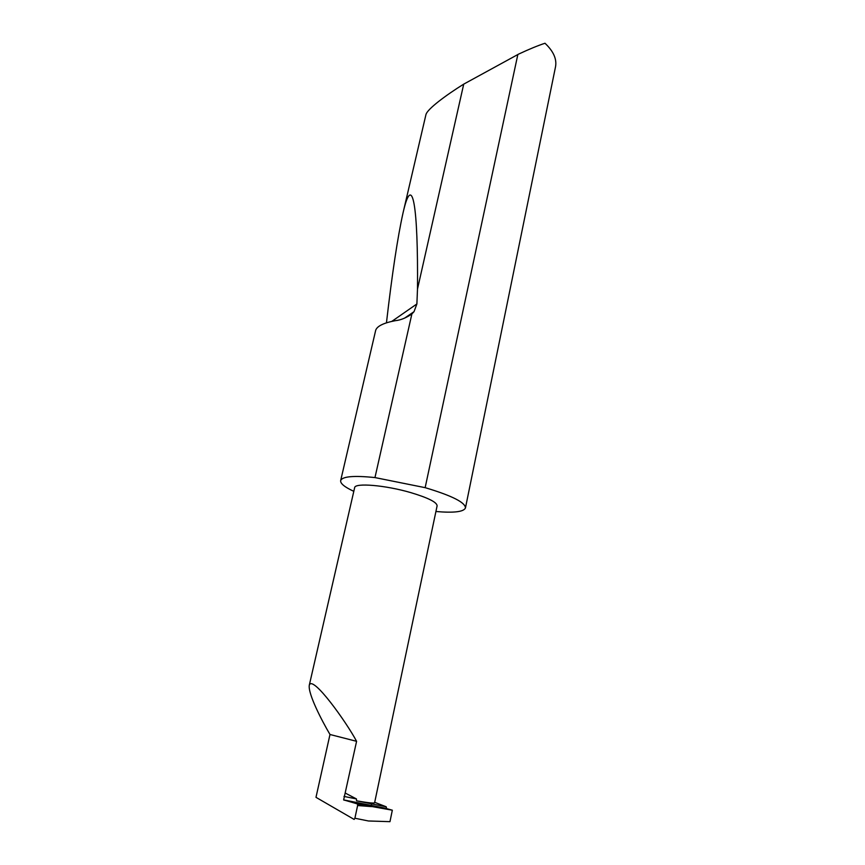 <?xml version="1.0" encoding="UTF-8"?>
<svg xmlns="http://www.w3.org/2000/svg" width="865" height="865" viewBox="0 0 865 865"><rect width="100%" height="100%" fill="white"/><g stroke="black" fill="none" stroke-linecap="round" stroke-linejoin="round"><path stroke-width="1.3" d="M329.987 734.493C321.856 720.729 307.897 693.795 309.281 685.264C312.308 674.322 346.714 722.567 356.585 741.316L343.643 799.887L357.45 803.931L392.332 810.202L389.964 821.663L368.436 820.982L354.899 818.225L354.142 819.425L315.985 797.335L329.987 734.493L356.585 741.316M309.281 685.264L354.65 487.655C354.791 482.659 385.217 485.146 410.561 492.553C428.153 497.808 437.009 502.251 437.106 505.863L374.61 802.742C374.221 803.488 368.198 802.85 356.564 800.828L356.445 798.925L345.34 793.108M435.917 511.507C453.844 513.053 463.683 511.875 465.446 507.982L555.492 66.951C557.006 59.198 553.514 51.294 544.993 43.25C537.879 45.596 529.11 49.197 518.686 54.073L463.726 84.132C446.34 94.912 427.159 109.12 425.937 114.645L403.058 212.822C412.67 170.254 418.173 207.308 417.492 289.083L416.887 303.95L414.032 311.67L411.881 313.963L374.967 477.577C353.839 475.415 342.399 476.399 340.669 480.551C340.194 483.47 344.584 487.06 353.807 491.331M411.881 313.963C406.107 317.92 400.592 320.158 395.327 320.677C383.573 322.926 377.021 326.148 375.68 330.333L340.669 480.551M386.45 322.85C392.137 273.621 397.684 236.945 403.058 212.822M463.726 84.132L417.492 289.083M465.446 507.982C465.424 502.543 452.254 495.85 425.926 487.892L425.147 487.665L517.854 54.463M356.564 800.828L386.212 806.775L386.601 808.624L392.332 810.202M371.539 806.613L357.613 805.531L357.45 803.931M386.212 806.775L374.696 802.32M357.613 805.531L354.899 818.225M374.967 477.577L425.147 487.665M386.601 808.624L343.838 800.071M356.445 798.925L343.978 796.416M416.887 303.95L391.802 321.402M371.647 803.855L371.28 805.564M357.602 804.093L368.814 806.212M386.385 808.44L343.643 799.887M414.032 311.67L404.485 318.201"/></g></svg>
